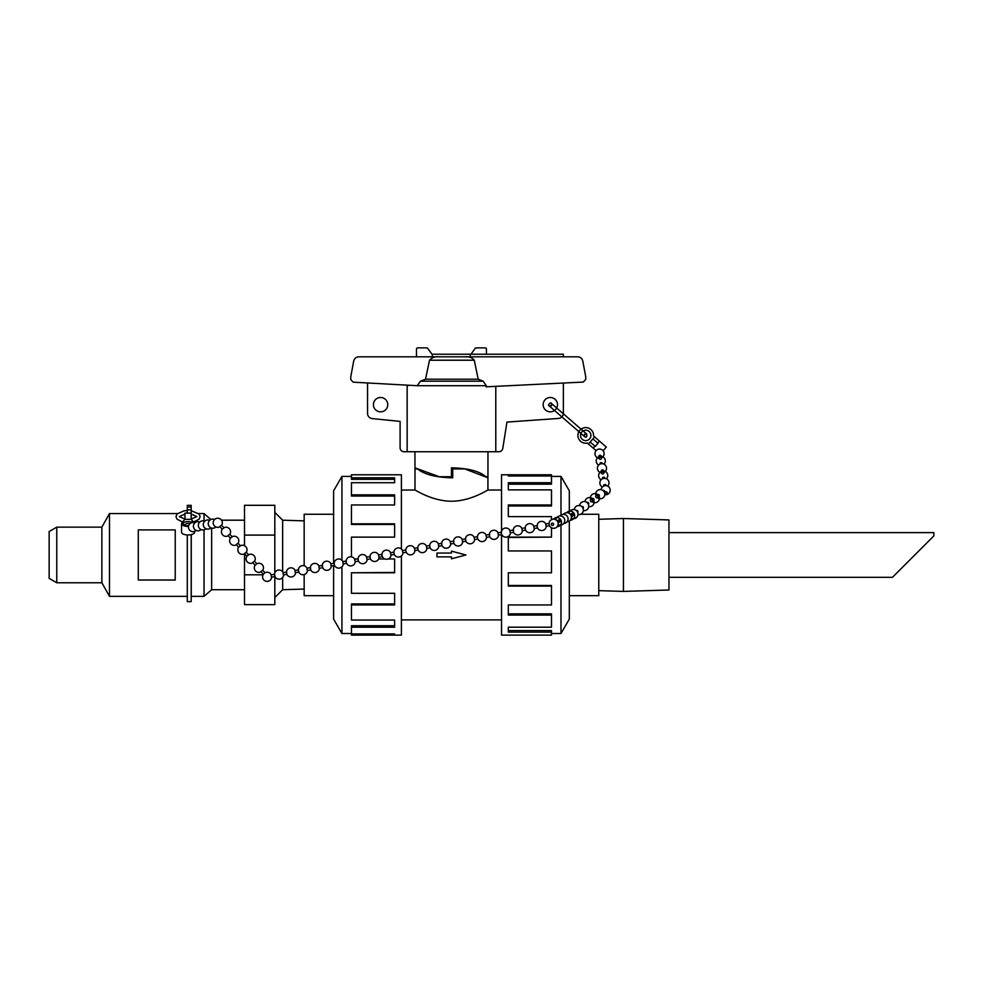 <?xml version="1.0" encoding="UTF-8"?>
<svg xmlns="http://www.w3.org/2000/svg" width="983" height="983" viewBox="0 0 983 983"><rect width="100%" height="100%" fill="white"/><g stroke="black" fill="none" stroke-linecap="round" stroke-linejoin="round"><path stroke-width="1.47" d="M215.154 519.061L214.282 519.847A4.559 4.559 0 0 0 219.873 526.839A4.559 4.559 0 0 1 213.225 523.275A4.559 4.559 0 0 1 218.816 518.36A4.559 4.559 0 0 1 221.605 525.266A4.559 4.559 0 0 0 215.154 519.061M264.599 573.015L263.419 574.158M265.017 572.757L262.658 570.189L260.999 571.504L263.284 574.342M256.87 563.849L255.199 565.151M256.784 563.763L254.437 561.182L252.766 562.497L255.052 565.348M248.638 554.842L246.966 556.157M223.891 527.748L221.531 525.18L219.86 526.483L222.158 529.333M223.964 527.834L222.293 529.149M232.111 536.755L229.752 534.174L228.093 535.489L230.378 538.34M232.185 536.841L230.513 538.143M240.331 545.762L237.984 543.181L236.313 544.496L238.611 547.334M240.417 545.835L238.746 547.15M248.564 554.756L246.205 552.188L244.546 553.49L246.831 556.341M262.584 577.242L262.731 578.029A4.559 4.559 0 0 0 271.677 577.156A4.559 4.559 0 0 1 265.385 581.027A4.559 4.559 0 0 1 263.641 573.863A4.559 4.559 0 0 0 262.584 577.242M334.195 563.91L334.355 564.77A4.559 4.559 0 0 0 343.3 563.898A4.559 4.559 0 0 1 334.355 564.77L334.208 563.972A4.559 4.559 0 0 1 342.87 561.588A4.559 4.559 0 0 0 334.208 563.972M334.195 563.198L330.804 563.824L331.099 566.048L334.625 565.495M322.387 565.385L322.682 567.609M322.264 565.409L318.861 566.036L319.156 568.26L322.682 567.707M310.456 567.584L310.751 569.821M274.515 574.244L271.111 574.871L271.406 577.107L274.933 576.554M274.638 574.219L274.933 576.456M286.446 572.032L283.055 572.659L283.35 574.895L286.876 574.342M286.581 572.008L286.876 574.244M298.39 569.821L294.986 570.459L295.281 572.684L298.807 572.131M298.513 569.796L298.807 572.032M310.321 567.609L306.929 568.248L307.224 570.472L310.751 569.919M405.832 550.713L405.979 551.5A4.559 4.559 0 0 0 414.924 550.627A4.559 4.559 0 0 1 405.979 551.5L405.832 550.713A4.559 4.559 0 0 1 414.494 548.317A4.559 4.559 0 0 0 405.832 550.713M405.819 549.927L402.366 550.591L402.858 552.864L406.249 552.237M393.962 552.151L394.036 553.712A4.559 4.559 0 0 0 402.981 552.839M393.888 552.139L390.435 552.802L390.915 555.076L394.306 554.449M382.018 554.363L382.104 555.923A4.559 4.559 0 0 0 391.05 555.051M346.139 560.986L342.686 561.649L343.165 563.923L346.557 563.284M346.213 560.998L346.286 562.559A4.559 4.559 0 0 0 355.232 561.686M358.07 558.774L354.617 559.438L355.109 561.711L358.5 561.072M358.144 558.786L358.23 560.347A4.559 4.559 0 0 0 367.175 559.474M370.013 556.562L366.561 557.226L367.04 559.499L370.431 558.872M370.087 556.575L370.161 558.135A4.559 4.559 0 0 0 379.106 557.263M381.945 554.351L378.492 555.014L378.983 557.287L382.375 556.661M477.455 537.443L477.603 538.229A4.559 4.559 0 0 0 486.548 537.369A4.559 4.559 0 0 1 477.603 538.229L477.455 537.443A4.559 4.559 0 0 1 486.118 535.059A4.559 4.559 0 0 0 477.455 537.443M474.261 537.492L474.47 539.593L477.873 538.967M465.635 538.844L465.659 540.441A4.559 4.559 0 0 0 474.605 539.569M462.329 539.704L462.538 541.805L465.93 541.178M453.704 541.055L453.728 542.653A4.559 4.559 0 0 0 462.674 541.78M414.58 548.551L414.789 550.652L418.18 550.025M417.886 547.691L417.91 549.288A4.559 4.559 0 0 0 426.855 548.416M426.511 546.339L426.733 548.44L430.124 547.814M429.829 545.479L429.854 547.076A4.559 4.559 0 0 0 438.799 546.204M438.455 544.127L438.664 546.229L442.055 545.602M441.76 543.267L441.785 544.865A4.559 4.559 0 0 0 450.73 543.992M450.386 541.916L450.595 544.017L453.999 543.39M549.214 524.947L549.227 524.971A4.559 4.559 0 0 0 556.685 527.134A4.559 4.559 0 0 0 555.26 519.491A4.559 4.559 0 0 0 549.079 524.185L549.214 524.947M549.067 523.398L545.676 524.025L546.179 526.261M537.259 525.586L537.283 527.183A4.559 4.559 0 0 0 546.229 526.31M537.136 525.61L533.732 526.237L534.236 528.473M525.327 527.797L525.352 529.395A4.559 4.559 0 0 0 534.285 528.522M489.387 534.457L485.983 535.084L486.487 537.308M489.509 534.433L489.534 536.03A4.559 4.559 0 0 0 498.479 535.157M501.318 532.245L497.926 532.872L498.43 535.096M501.453 532.221L501.477 533.818A4.559 4.559 0 0 0 510.423 532.946M513.261 530.034L509.858 530.66L510.361 532.884M513.384 530.009L513.409 531.606A4.559 4.559 0 0 0 522.354 530.734M525.192 527.822L521.801 528.449L522.305 530.685M551.77 523.361A1.167 1.118 64 0 1 553.576 524.209A1.167 1.118 64 0 1 552.016 525.364A1.167 1.118 64 0 1 551.77 523.361M570.361 514.416A1.167 1.118 64 0 1 570.779 514.06L571.75 513.581A1.167 1.118 64 0 1 572.954 515.596A1.167 1.118 64 0 1 572.782 515.694L571.811 516.173A1.167 1.118 64 0 1 571.27 516.272M572.229 515.792A1.167 1.118 64 0 1 571.332 513.949M570.779 514.06A1.167 1.118 64 0 1 572.303 514.625A1.167 1.118 64 0 1 571.811 516.173M557.152 520.867A1.167 1.118 64 0 1 559.094 521.076A1.167 1.118 64 0 1 558.061 522.723M558.381 520.13A1.167 1.118 64 0 1 560.064 520.597A1.167 1.118 64 0 1 559.573 522.145L558.602 522.624M559.02 522.256A1.167 1.118 64 0 1 558.123 520.4M571.16 514.379A1.167 0.995 53.5 0 1 572.413 514.994M572.597 515.78A1.167 0.995 53.5 0 1 571.32 516.505M603.12 490.615A1.167 0.995 53.5 0 1 604.508 492.495M597.566 494.744A1.167 0.995 53.5 0 1 599.175 494.99A1.167 0.995 53.5 0 1 599.077 496.526L597.492 497.705A1.167 0.995 53.5 0 1 596.091 495.813A1.167 0.995 53.5 0 1 597.492 497.705M592.208 498.713A1.167 0.995 53.5 0 1 593.806 498.971A1.167 0.995 53.5 0 1 593.707 500.507L592.122 501.674A1.167 0.995 53.5 0 1 590.722 499.794A1.167 0.995 53.5 0 1 592.122 501.674M576.284 510.509A1.167 0.995 53.5 0 1 577.672 512.376M581.653 506.528A1.167 0.995 53.5 0 1 583.042 508.408M587.011 502.546A1.167 0.995 53.5 0 1 588.412 504.426M605.675 491.905A1.167 0.946 -9.5 0 1 607.211 492.888A1.167 0.946 -9.5 0 1 605.307 493.552A1.167 0.946 -9.5 0 1 605.675 491.905M598.868 456.604A1.167 0.946 -9.5 0 1 599.581 455.35A1.167 0.946 -9.5 0 1 601.129 456.038L601.485 458.189A1.167 0.946 -9.5 0 1 599.175 458.582A1.167 0.946 -9.5 0 1 601.485 458.189M600.085 463.915A1.167 0.946 -9.5 0 1 600.797 462.661A1.167 0.946 -9.5 0 1 602.346 463.349L602.407 463.73M603.746 485.848A1.167 0.946 -9.5 0 1 604.459 484.594A1.167 0.946 -9.5 0 1 606.007 485.283L606.069 485.663M602.53 478.537A1.167 0.946 -9.5 0 1 603.243 477.283A1.167 0.946 -9.5 0 1 604.778 477.971L604.852 478.352M602.382 472.135A1.167 0.946 -9.5 0 1 603.046 473.917A1.167 0.946 -9.5 0 1 602.382 472.135M601.313 471.226A1.167 0.946 -9.5 0 1 602.014 469.972A1.167 0.946 -9.5 0 1 603.562 470.66L603.931 472.811M188.503 526.433A6.512 2.74 180 0 1 181.548 523.693A6.512 2.74 180 0 1 181.953 522.747L184.939 519.319L191.194 519.319L194.044 522.661M188.65 525.758A4.952 2.077 180 0 1 183.108 523.693A4.952 2.077 180 0 1 186.709 521.69A4.952 2.077 180 0 1 192.275 522.6M191.194 519.319L191.194 505.348L187.286 505.348L187.286 513.138M191.194 513.138L184.939 513.138L184.939 519.319M194.585 531.385L194.585 532.233A6.512 2.74 180 0 1 188.072 534.973A6.512 2.74 180 0 1 181.548 532.233L181.548 523.693M194.093 522.673A6.512 2.74 0 0 0 194.02 522.6L192.14 520.818M599.704 441.318L593.535 435.948A7.827 7.827 0 0 0 585.536 427.593A7.827 7.827 0 0 0 577.955 436.329A7.827 7.827 0 0 0 587.367 443.05L588.448 443.997L594.604 436.894L606.327 447.068L603.095 450.792M590.156 442.018L595.243 446.442L597.983 443.296L592.884 438.873M589.653 438.823A5.21 5.21 0 0 1 580.793 437.103A5.21 5.21 0 0 1 586.704 430.284A5.21 5.21 0 0 1 589.653 438.823M596.103 450.644L588.448 443.997M187.286 534.949L187.286 601.633L191.194 601.633L191.194 534.629M451.467 472.835L452.266 472.835L452.733 468.928L452.733 477.824C436.157 477.492 424.41 474.531 417.529 468.928L415.01 468.928L414.986 490.026L401.396 490.026M501.539 490.026L487.937 490.026C488.109 489.559 471.262 501.158 451.467 501.232C431.672 501.158 414.826 489.559 414.986 490.026M414.961 451.725L414.961 467.847L439.303 476.743L451.467 476.743L451.467 467.847C468.043 468.166 479.52 471.14 485.872 476.743L487.961 476.743L487.912 477.787L464.824 468.928L452.733 468.928M333.606 595.673L304.165 595.673L304.165 574.563M304.165 565.778L304.165 514.256L333.606 514.256M580.67 514.256L598.77 514.256L598.77 595.673L569.317 595.673M351.447 633.531L341.937 633.531L341.937 566.798M341.937 560.285L341.937 476.399L351.447 476.399M341.937 633.531L333.606 619.093L333.606 565.692M333.606 563.296L333.606 490.824L341.937 476.399M394.613 635.129L351.447 635.129L351.447 633.912L394.613 633.912L394.613 635.129L401.396 635.129L401.396 555.96M401.396 549.018L401.396 474.789L351.447 474.789L351.447 477.787L394.613 477.787L394.613 482.727L351.447 482.727L351.447 494.854L394.613 494.854L394.613 504.979L351.447 504.979L351.447 523.816L394.613 523.816L394.613 537.123L351.447 537.123L351.447 556.833M354.58 558.958L357.062 558.958M378.639 558.958L384.857 558.958M388.138 558.958L394.613 558.958L394.613 572.794L351.447 572.794L351.447 593.302L394.613 593.302L394.613 604.95L351.447 604.95L351.447 620.052L394.613 620.052L394.613 627.191L351.447 627.191L351.447 633.912M351.447 627.191L351.447 625.741L394.613 625.741M351.447 604.95L351.447 603.943L394.613 603.943M351.447 572.794L394.613 572.438M351.447 523.816L351.447 524.443L394.613 524.443M351.447 494.854L351.447 496.059L394.613 496.059M351.447 477.787L351.447 479.335L394.613 479.335M569.317 512.094L569.317 490.824L560.986 476.399L560.986 515.117M560.986 525.02L560.986 633.531L569.317 619.093L569.317 521.113M501.539 534.592L501.539 635.129L551.488 635.129L551.488 632.13L508.309 632.13L508.309 627.191L551.488 627.191L551.488 615.075L508.309 615.075L508.309 604.95L551.488 604.95L551.488 586.101L508.309 586.101L508.309 572.794L551.488 572.794L551.488 550.959L508.309 550.959L508.309 537.123L551.488 537.123L551.488 527.785M551.488 519.712L551.488 516.616L508.309 516.616L508.309 504.979L551.488 504.979L551.488 489.866L508.309 489.866L508.309 482.727L551.488 482.727L551.488 476.005L508.309 476.005L508.309 474.789L551.488 474.789L551.488 476.005M508.309 474.789L501.539 474.789L501.539 531.164M551.488 482.727L551.488 484.177L508.309 484.177M551.488 504.979L551.488 505.975L508.309 505.975M551.488 537.123L508.309 537.48M551.488 586.101L551.488 585.475L508.309 585.475M551.488 615.075L551.488 613.871L508.309 613.871M551.488 632.13L551.488 630.595L508.309 630.595M551.488 633.531L560.986 633.531M487.961 476.743L487.961 451.725M415.01 476.743L414.961 467.847M373.417 404.664A7.164 7.164 0 0 1 384.169 398.459A7.164 7.164 0 0 1 384.169 410.882A7.164 7.164 0 0 1 373.417 404.664M543.144 404.664A7.164 7.164 0 0 1 553.896 398.459A7.164 7.164 0 0 1 553.896 410.882A7.164 7.164 0 0 1 543.144 404.664M563.357 356.817L563.357 354.212L470.218 354.212L470.218 356.817L432.287 356.817L432.287 354.617L427.937 348.658A1.302 1.302 0 0 0 426.745 347.871L417.787 347.871A1.302 1.302 0 0 0 416.485 349.174L416.485 356.817M408.031 385.705L407.146 385.705L407.146 451.725L404.013 451.725A3.907 3.907 0 0 1 400.106 447.806L400.106 421.4L372.127 418.586A5.21 5.21 0 0 1 367.544 413.413L367.544 383.1M563.357 383.038L563.357 413.241A5.21 5.21 0 0 1 558.59 418.439L506.945 422.076L502.768 448.494A3.907 3.907 0 0 1 498.909 451.725L495.788 451.725L495.788 386.344M432.004 354.212L470.218 354.212M470.931 354.212L474.986 348.658A1.302 1.302 0 0 1 476.19 347.871L485.135 347.871A1.302 1.302 0 0 1 486.438 349.174L486.438 354.212M407.146 451.725L495.788 451.725M417.271 385.705L353.167 382.178L350.771 379.573L350.771 376.772L353.683 361.13C354.359 358.463 356.067 357.026 358.82 356.817L439.155 356.817C435.223 356.387 432.004 357.517 429.51 360.208L425.528 379.192L420.429 381.183L417.271 385.705L486.253 385.705L483.157 381.183L478.193 379.192L474.273 360.208C472.024 357.579 469.051 356.448 465.352 356.817L577.672 356.817C580.425 357.026 582.133 358.463 582.808 361.13L585.733 376.772L585.733 379.463L583.288 382.068L486.118 386.823L486.253 385.705M425.528 379.192L478.193 379.192M429.51 360.208L474.273 360.208M439.155 356.817L465.352 356.817M436.956 553.048L451.467 553.048L451.467 551.144L465.967 554.965L451.467 558.786L451.467 556.87L436.956 556.87L436.956 553.048M452.266 472.835L452.733 477.824M274.822 576.579L274.822 604.631L244.497 604.631L244.497 553.871M244.497 545.725L244.497 505.299L274.822 505.299L274.822 572.892M244.497 535.108L274.822 535.108M263.026 574.809L244.497 574.809M304.165 589.05L282.637 589.726L282.637 577.426M282.637 571.774L282.637 520.191L274.822 512.376M138.284 529.911L175.232 529.911L175.232 580.007L138.284 580.007L138.284 529.911M187.286 596.349L109.482 596.349L101.863 582.772L56.768 582.772L49.15 578.373L49.15 531.545L56.768 527.146L56.768 582.772M56.768 527.146L101.863 527.146L109.482 513.568L109.482 596.349M101.863 527.146L101.863 582.772M191.255 514.084L191.255 519.085M191.255 534.617L191.255 596.349L204.034 596.349L204.034 529.8M198.701 513.568L204.034 513.568L204.034 520.953M211.652 528.068L211.652 589.726L204.034 596.349M244.497 589.726L211.652 589.726M668.956 577.316L892.466 577.316L933.85 535.919L933.85 532.614L668.956 532.614M668.956 589.997L668.956 519.933L623.431 518.508L623.431 591.41L668.956 589.997M598.77 519.282L623.431 518.508M599.397 441.072L597.676 443.038M594.948 446.184L593.24 448.15M191.194 507.044L187.286 507.044M191.194 509.845L187.286 509.845M420.429 381.183L483.157 381.183M214.638 519.479A4.559 4.559 0 0 0 209.047 526.237A4.559 4.559 0 0 0 215.941 526.974M209.686 520.339A4.559 4.559 0 0 0 204.095 527.097A4.559 4.559 0 0 0 211.001 527.846M189.891 523.779A4.559 4.559 0 0 0 184.485 525.131M194.843 522.919A4.559 4.559 0 0 0 189.252 529.677A4.559 4.559 0 0 0 196.145 530.427M199.795 522.059A4.559 4.559 0 0 0 194.204 528.817A4.559 4.559 0 0 0 201.097 529.567M204.734 521.199A4.559 4.559 0 0 0 199.144 527.957A4.559 4.559 0 0 0 206.049 528.707M264.636 572.978A4.559 4.559 0 0 0 264.501 573.077A4.559 4.559 0 0 1 271.247 574.846A4.559 4.559 0 0 0 264.636 572.978M262.731 570.275A4.559 4.559 0 0 0 256.28 564.07M255.408 564.856A4.559 4.559 0 0 0 261.011 571.848M254.511 561.268A4.559 4.559 0 0 0 248.048 555.063M247.188 555.862A4.559 4.559 0 0 0 252.778 562.854M229.838 534.26A4.559 4.559 0 0 0 223.374 528.068M222.514 528.854A4.559 4.559 0 0 0 228.105 535.846M238.058 543.267A4.559 4.559 0 0 0 231.595 537.062M230.735 537.861A4.559 4.559 0 0 0 236.325 544.852M246.291 552.262A4.559 4.559 0 0 0 239.827 546.069M238.955 546.855A4.559 4.559 0 0 0 244.558 553.847M330.927 563.8A4.559 4.559 0 0 0 322.264 566.183M322.412 566.982A4.559 4.559 0 0 0 331.357 566.11M318.996 566.011A4.559 4.559 0 0 0 310.333 568.395M310.481 569.182A4.559 4.559 0 0 0 319.426 568.321M283.178 572.647A4.559 4.559 0 0 0 274.515 575.03M274.662 575.817A4.559 4.559 0 0 0 283.608 574.944M295.121 570.435A4.559 4.559 0 0 0 286.458 572.819M286.606 573.605A4.559 4.559 0 0 0 295.551 572.733M307.052 568.223A4.559 4.559 0 0 0 298.39 570.607M298.537 571.393A4.559 4.559 0 0 0 307.482 570.521M402.551 550.529A4.559 4.559 0 0 0 393.888 552.925M390.62 552.741A4.559 4.559 0 0 0 381.957 555.137M354.802 559.376A4.559 4.559 0 0 0 346.139 561.76M366.745 557.164A4.559 4.559 0 0 0 358.082 559.56M378.676 554.953A4.559 4.559 0 0 0 370.013 557.349M474.052 537.296L477.443 536.657M474.175 537.271A4.559 4.559 0 0 0 465.512 539.655M462.108 539.507L465.512 538.868M462.243 539.483A4.559 4.559 0 0 0 453.581 541.866M414.359 548.342L417.763 547.715M426.425 546.106A4.559 4.559 0 0 0 417.763 548.502M426.303 546.13L429.694 545.504M438.369 543.894A4.559 4.559 0 0 0 429.706 546.29M438.234 543.918L441.637 543.292M450.3 541.694A4.559 4.559 0 0 0 441.637 544.078M450.177 541.707L453.568 541.08M546.093 526.335L549.497 525.708M545.798 524A4.559 4.559 0 0 0 537.136 526.396M534.162 528.547L537.554 527.92M533.867 526.212A4.559 4.559 0 0 0 525.205 528.608M486.413 537.382L489.804 536.755M498.049 532.847A4.559 4.559 0 0 0 489.387 535.231M498.344 535.182L501.748 534.543M509.993 530.636A4.559 4.559 0 0 0 501.33 533.019M510.288 532.97L513.679 532.331M521.924 528.424A4.559 4.559 0 0 0 513.261 530.808M522.219 530.759L525.622 530.12M576.136 517.746A4.559 4.559 0 0 0 575.854 510.202A4.559 4.559 0 0 0 568.948 513.249A4.559 4.559 0 0 1 576.259 510.484A4.559 4.559 0 0 1 571.32 518.115A4.559 4.559 0 0 0 576.136 517.746M570.312 520.24A4.559 4.559 0 0 0 574.441 514.17A4.559 4.559 0 0 0 566.65 512.733M567.007 521.85A4.559 4.559 0 0 0 571.135 515.78A4.559 4.559 0 0 0 563.345 514.355M550.91 520.081A4.559 4.559 0 0 0 551.795 527.932A4.559 4.559 0 0 0 558.147 523.239A4.559 4.559 0 0 0 550.91 520.081M557.103 526.691A4.559 4.559 0 0 0 561.219 520.621A4.559 4.559 0 0 0 553.441 519.184M557.57 520.511L558.541 520.032M558.111 524.566A4.559 4.559 0 0 0 563.443 517.291A4.559 4.559 0 0 0 555.739 519.7M563.701 523.472A4.559 4.559 0 0 0 567.83 517.402A4.559 4.559 0 0 0 560.04 515.964M608.932 493.355A4.559 4.559 0 0 0 607.568 486.069A4.559 4.559 0 0 0 601.105 489.694A4.559 4.559 0 0 1 610.185 489.866A4.559 4.559 0 0 1 604.803 494.695A4.559 4.559 0 0 0 608.932 493.355M597.418 497.754A4.559 4.559 0 0 0 603.746 497.14A4.559 4.559 0 0 0 603.316 490.787A4.559 4.559 0 0 0 596.03 495.874M596.091 495.813L597.676 494.646M592.049 501.723A4.559 4.559 0 0 0 598.377 501.109A4.559 4.559 0 0 0 597.959 494.768A4.559 4.559 0 0 0 590.66 499.843M577.967 514.576A4.559 4.559 0 0 0 583.14 508.69A4.559 4.559 0 0 0 574.269 509.587M583.337 510.595A4.559 4.559 0 0 0 588.51 504.709A4.559 4.559 0 0 0 579.638 505.606M588.706 506.626A4.559 4.559 0 0 0 593.879 500.74A4.559 4.559 0 0 0 584.996 501.625M590.722 499.794L592.307 498.614M601.424 457.808A4.559 4.559 0 0 0 603.783 451.971A4.559 4.559 0 0 0 595.01 454.195A4.559 4.559 0 0 0 599.114 458.189M599.175 458.582L598.819 456.419M603.992 464.185A4.559 4.559 0 0 0 599.274 456.653A4.559 4.559 0 0 0 598.745 465.057M607.654 486.118A4.559 4.559 0 0 0 602.923 478.586A4.559 4.559 0 0 0 602.407 486.99M606.437 478.807A4.559 4.559 0 0 0 601.707 471.275A4.559 4.559 0 0 0 601.178 479.679M601.608 473.204L601.252 471.041M603.857 472.43A4.559 4.559 0 0 0 606.216 466.593A4.559 4.559 0 0 0 597.443 468.817A4.559 4.559 0 0 0 601.547 472.811M182.703 522.047L177.087 519.245L175.982 516.579L177.1 513.9L184.067 510.853L187.286 510.558M191.194 510.73L199.119 513.998L200.151 516.554L199.058 519.233L193.43 522.047M191.194 514.072L196.846 516.579L191.194 519.085M184.939 519.085L179.299 516.579L184.939 514.072M556.673 407.994L551.365 403.386L551.537 405.721L549.202 405.893L584.627 436.661L584.467 434.326L586.802 434.154L551.365 403.386C551.168 401.519 546.99 405.303 549.202 405.893L554.498 410.489M580.904 433.417L584.627 436.661C586.298 437.791 587.023 436.956 586.802 434.154L583.066 430.923M561.871 416.89L578.864 431.648M581.027 429.141L563.32 413.769M487.937 490.026L487.937 477.812M401.396 619.892L501.539 619.892M560.986 476.399L551.488 476.399M304.165 520.867L282.637 520.191M282.637 589.726L274.822 597.541M109.482 513.568L177.431 513.568M210.878 519.528L204.034 513.568M221.519 520.191L244.497 520.191M598.77 590.648L623.431 591.41"/></g></svg>
